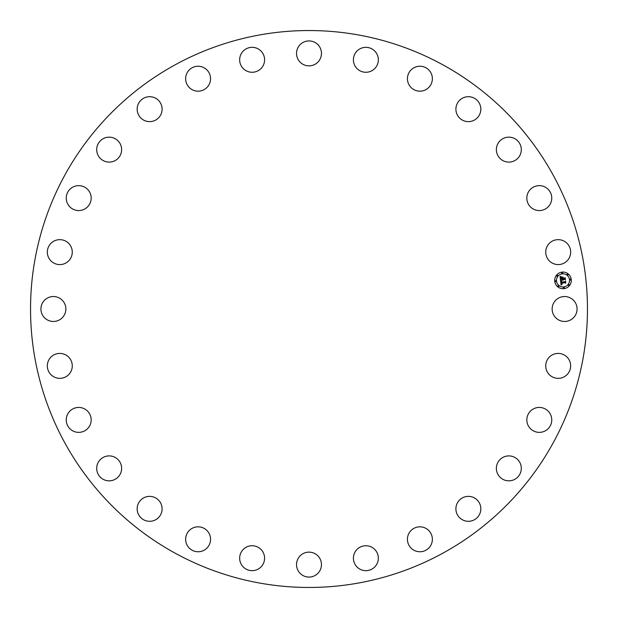 <?xml version="1.0" encoding="UTF-8"?>
<svg xmlns="http://www.w3.org/2000/svg" width="618" height="618" viewBox="0 0 618 618"><rect width="100%" height="100%" fill="white"/><g stroke="black" fill="none" stroke-linecap="round" stroke-linejoin="round"><path stroke-width="0.46" stroke-dasharray="3.09 2.32" d="M553.666 303.021A12.468 12.468 0 0 1 570.584 298.061A12.468 12.468 0 0 1 575.551 314.979A12.468 12.468 0 0 1 558.626 319.939A12.468 12.468 0 0 1 553.666 303.021M442.503 64.627A278.463 278.463 0 0 1 553.373 442.503A278.463 278.463 0 0 1 175.497 553.373A278.463 278.463 0 0 1 64.627 175.497A278.463 278.463 0 0 1 442.503 64.627M548.861 357.613A12.468 12.468 0 0 1 566.459 356.54A12.468 12.468 0 0 1 567.533 374.137A12.468 12.468 0 0 1 549.935 375.219A12.468 12.468 0 0 1 548.861 357.613M532.028 409.773A12.468 12.468 0 0 1 549.425 412.639A12.468 12.468 0 0 1 546.559 430.035A12.468 12.468 0 0 1 529.163 427.169A12.468 12.468 0 0 1 532.028 409.773M504.01 456.872A12.468 12.468 0 0 1 520.333 463.539A12.468 12.468 0 0 1 513.666 479.862A12.468 12.468 0 0 1 497.343 473.195A12.468 12.468 0 0 1 504.01 456.872M466.219 496.555A12.468 12.468 0 0 1 480.649 506.69A12.468 12.468 0 0 1 470.514 521.121A12.468 12.468 0 0 1 456.084 510.993A12.468 12.468 0 0 1 466.219 496.555M420.541 526.837A12.468 12.468 0 0 1 432.353 539.931A12.468 12.468 0 0 1 419.267 551.743A12.468 12.468 0 0 1 407.447 538.657A12.468 12.468 0 0 1 420.541 526.837M369.27 546.196A12.468 12.468 0 0 1 377.876 561.592A12.468 12.468 0 0 1 362.488 570.198A12.468 12.468 0 0 1 353.882 554.802A12.468 12.468 0 0 1 369.27 546.196M314.979 553.666A12.468 12.468 0 0 1 319.939 570.584A12.468 12.468 0 0 1 303.021 575.551A12.468 12.468 0 0 1 298.061 558.626A12.468 12.468 0 0 1 314.979 553.666M260.387 548.861A12.468 12.468 0 0 1 261.46 566.459A12.468 12.468 0 0 1 243.863 567.533A12.468 12.468 0 0 1 242.781 549.935A12.468 12.468 0 0 1 260.387 548.861M208.227 532.028A12.468 12.468 0 0 1 205.361 549.425A12.468 12.468 0 0 1 187.965 546.559A12.468 12.468 0 0 1 190.831 529.163A12.468 12.468 0 0 1 208.227 532.028M161.128 504.01A12.468 12.468 0 0 1 154.461 520.333A12.468 12.468 0 0 1 138.138 513.666A12.468 12.468 0 0 1 144.805 497.343A12.468 12.468 0 0 1 161.128 504.01M121.445 466.219A12.468 12.468 0 0 1 111.31 480.649A12.468 12.468 0 0 1 96.879 470.514A12.468 12.468 0 0 1 107.007 456.084A12.468 12.468 0 0 1 121.445 466.219M91.163 420.541A12.468 12.468 0 0 1 78.069 432.353A12.468 12.468 0 0 1 66.257 419.267A12.468 12.468 0 0 1 79.343 407.447A12.468 12.468 0 0 1 91.163 420.541M71.804 369.27A12.468 12.468 0 0 1 56.408 377.876A12.468 12.468 0 0 1 47.802 362.488A12.468 12.468 0 0 1 63.198 353.882A12.468 12.468 0 0 1 71.804 369.27M64.334 314.979A12.468 12.468 0 0 1 47.416 319.939A12.468 12.468 0 0 1 42.449 303.021A12.468 12.468 0 0 1 59.374 298.061A12.468 12.468 0 0 1 64.334 314.979M69.139 260.387A12.468 12.468 0 0 1 51.541 261.46A12.468 12.468 0 0 1 50.467 243.863A12.468 12.468 0 0 1 68.065 242.781A12.468 12.468 0 0 1 69.139 260.387M85.972 208.227A12.468 12.468 0 0 1 68.575 205.361A12.468 12.468 0 0 1 71.441 187.965A12.468 12.468 0 0 1 88.837 190.831A12.468 12.468 0 0 1 85.972 208.227M113.99 161.128A12.468 12.468 0 0 1 97.667 154.461A12.468 12.468 0 0 1 104.334 138.138A12.468 12.468 0 0 1 120.657 144.805A12.468 12.468 0 0 1 113.99 161.128M151.781 121.445A12.468 12.468 0 0 1 137.351 111.31A12.468 12.468 0 0 1 147.486 96.879A12.468 12.468 0 0 1 161.916 107.007A12.468 12.468 0 0 1 151.781 121.445M197.459 91.163A12.468 12.468 0 0 1 185.647 78.069A12.468 12.468 0 0 1 198.733 66.257A12.468 12.468 0 0 1 210.553 79.343A12.468 12.468 0 0 1 197.459 91.163M248.73 71.804A12.468 12.468 0 0 1 240.124 56.408A12.468 12.468 0 0 1 255.512 47.802A12.468 12.468 0 0 1 264.118 63.198A12.468 12.468 0 0 1 248.73 71.804M303.021 64.334A12.468 12.468 0 0 1 298.061 47.416A12.468 12.468 0 0 1 314.979 42.449A12.468 12.468 0 0 1 319.939 59.374A12.468 12.468 0 0 1 303.021 64.334M357.613 69.139A12.468 12.468 0 0 1 356.54 51.541A12.468 12.468 0 0 1 374.137 50.467A12.468 12.468 0 0 1 375.219 68.065A12.468 12.468 0 0 1 357.613 69.139M409.773 85.972A12.468 12.468 0 0 1 412.639 68.575A12.468 12.468 0 0 1 430.035 71.441A12.468 12.468 0 0 1 427.169 88.837A12.468 12.468 0 0 1 409.773 85.972M456.872 113.99A12.468 12.468 0 0 1 463.539 97.667A12.468 12.468 0 0 1 479.862 104.334A12.468 12.468 0 0 1 473.195 120.657A12.468 12.468 0 0 1 456.872 113.99M496.555 151.781A12.468 12.468 0 0 1 506.69 137.351A12.468 12.468 0 0 1 521.121 147.486A12.468 12.468 0 0 1 510.993 161.916A12.468 12.468 0 0 1 496.555 151.781M526.837 197.459A12.468 12.468 0 0 1 539.931 185.647A12.468 12.468 0 0 1 551.743 198.733A12.468 12.468 0 0 1 538.657 210.553A12.468 12.468 0 0 1 526.837 197.459M546.196 248.73A12.468 12.468 0 0 1 561.592 240.124A12.468 12.468 0 0 1 570.198 255.512A12.468 12.468 0 0 1 554.802 264.118A12.468 12.468 0 0 1 546.196 248.73M560.735 278.115L561.028 277.297L560.912 278.741L562.31 278.579L561.569 277.528L563.083 277.358L562.643 278.857L564.883 278.139L565.084 279.908L564.543 279.375L562.998 279.552L563.191 280.093L562.728 279.583L563.013 280.271L562.426 279.614L560.487 280.325L560.07 276.578L561.214 277.049L560.611 277.644L560.65 279.081L562.341 278.888L560.827 278.842L560.75 278.262M561.159 283.245L561.407 284.133L562.11 284.326L561.051 284.975L560.526 280.657L561.677 281.059L561.051 282.411L564.968 282.017L565.315 281.545L565.501 283.191L565.022 282.735L561.43 283.137L562.125 284.133L561.159 283.168M561.623 277.351L563.23 277.073L561.623 277.351M560.688 280.502L561.824 280.904L560.688 280.502M560.202 276.354L561.438 276.802L560.202 276.354M561.298 282.024L564.952 281.723L565.563 281.074L565.686 283.013L565.485 281.283L564.991 281.831L561.229 282.256L561.399 281.306L561.291 281.978M562.743 277.891L562.913 278.509L564.458 278.339L565.176 277.613L565.408 279.707L565.099 277.83L562.828 278.618L562.743 277.891M562.071 272.121A8.312 8.312 0 0 0 554.74 281.314A8.312 8.312 0 0 0 563.933 288.645A8.312 8.312 0 0 0 571.256 279.452A8.312 8.312 0 0 0 562.071 272.121M563.732 286.891A6.551 6.551 0 0 0 569.51 279.645A6.551 6.551 0 0 0 562.264 273.874A6.551 6.551 0 0 0 556.494 281.113A6.551 6.551 0 0 0 563.732 286.891M555.675 281.715A0.502 0.502 0 0 0 556.115 281.159A0.502 0.502 0 0 0 555.559 280.711A0.502 0.502 0 0 0 555.111 281.267A0.502 0.502 0 0 0 555.675 281.715M562.225 273.496A0.502 0.502 0 0 0 562.666 272.94A0.502 0.502 0 0 0 562.11 272.499A0.502 0.502 0 0 0 561.669 273.056A0.502 0.502 0 0 0 562.225 273.496M557.243 276.246A0.502 0.502 0 0 0 557.691 275.69A0.502 0.502 0 0 0 557.135 275.249A0.502 0.502 0 0 0 556.687 275.806A0.502 0.502 0 0 0 557.243 276.246M570.437 280.047A0.502 0.502 0 0 0 570.885 279.49A0.502 0.502 0 0 0 570.329 279.05A0.502 0.502 0 0 0 569.881 279.606A0.502 0.502 0 0 0 570.437 280.047M567.687 275.072A0.502 0.502 0 0 0 568.135 274.516A0.502 0.502 0 0 0 567.579 274.068A0.502 0.502 0 0 0 567.131 274.631A0.502 0.502 0 0 0 567.687 275.072M563.77 287.262A0.502 0.502 0 0 0 563.33 287.818A0.502 0.502 0 0 0 563.886 288.266A0.502 0.502 0 0 0 564.334 287.71A0.502 0.502 0 0 0 563.77 287.262M558.309 285.694A0.502 0.502 0 0 0 557.869 286.25A0.502 0.502 0 0 0 558.425 286.69A0.502 0.502 0 0 0 558.865 286.134A0.502 0.502 0 0 0 558.309 285.694M568.753 284.512A0.502 0.502 0 0 0 568.305 285.068A0.502 0.502 0 0 0 568.861 285.516A0.502 0.502 0 0 0 569.309 284.96A0.502 0.502 0 0 0 568.753 284.512"/><path stroke-width="0.93" d="M553.666 303.021A12.468 12.468 0 0 1 570.584 298.061A12.468 12.468 0 0 1 575.551 314.979A12.468 12.468 0 0 1 558.626 319.939A12.468 12.468 0 0 1 553.666 303.021M442.503 64.627A278.463 278.463 0 0 1 553.373 442.503A278.463 278.463 0 0 1 175.497 553.373A278.463 278.463 0 0 1 64.627 175.497A278.463 278.463 0 0 1 442.503 64.627M69.139 260.387A12.468 12.468 0 0 1 51.541 261.46A12.468 12.468 0 0 1 50.467 243.863A12.468 12.468 0 0 1 68.065 242.781A12.468 12.468 0 0 1 69.139 260.387M532.028 409.773A12.468 12.468 0 0 1 549.425 412.639A12.468 12.468 0 0 1 546.559 430.035A12.468 12.468 0 0 1 529.163 427.169A12.468 12.468 0 0 1 532.028 409.773M85.972 208.227A12.468 12.468 0 0 1 68.575 205.361A12.468 12.468 0 0 1 71.441 187.965A12.468 12.468 0 0 1 88.837 190.831A12.468 12.468 0 0 1 85.972 208.227M504.01 456.872A12.468 12.468 0 0 1 520.333 463.539A12.468 12.468 0 0 1 513.666 479.862A12.468 12.468 0 0 1 497.343 473.195A12.468 12.468 0 0 1 504.01 456.872M113.99 161.128A12.468 12.468 0 0 1 97.667 154.461A12.468 12.468 0 0 1 104.334 138.138A12.468 12.468 0 0 1 120.657 144.805A12.468 12.468 0 0 1 113.99 161.128M466.219 496.555A12.468 12.468 0 0 1 480.649 506.69A12.468 12.468 0 0 1 470.514 521.121A12.468 12.468 0 0 1 456.084 510.993A12.468 12.468 0 0 1 466.219 496.555M151.781 121.445A12.468 12.468 0 0 1 137.351 111.31A12.468 12.468 0 0 1 147.486 96.879A12.468 12.468 0 0 1 161.916 107.007A12.468 12.468 0 0 1 151.781 121.445M420.541 526.837A12.468 12.468 0 0 1 432.353 539.931A12.468 12.468 0 0 1 419.267 551.743A12.468 12.468 0 0 1 407.447 538.657A12.468 12.468 0 0 1 420.541 526.837M197.459 91.163A12.468 12.468 0 0 1 185.647 78.069A12.468 12.468 0 0 1 198.733 66.257A12.468 12.468 0 0 1 210.553 79.343A12.468 12.468 0 0 1 197.459 91.163M369.27 546.196A12.468 12.468 0 0 1 377.876 561.592A12.468 12.468 0 0 1 362.488 570.198A12.468 12.468 0 0 1 353.882 554.802A12.468 12.468 0 0 1 369.27 546.196M248.73 71.804A12.468 12.468 0 0 1 240.124 56.408A12.468 12.468 0 0 1 255.512 47.802A12.468 12.468 0 0 1 264.118 63.198A12.468 12.468 0 0 1 248.73 71.804M314.979 553.666A12.468 12.468 0 0 1 319.939 570.584A12.468 12.468 0 0 1 303.021 575.551A12.468 12.468 0 0 1 298.061 558.626A12.468 12.468 0 0 1 314.979 553.666M303.021 64.334A12.468 12.468 0 0 1 298.061 47.416A12.468 12.468 0 0 1 314.979 42.449A12.468 12.468 0 0 1 319.939 59.374A12.468 12.468 0 0 1 303.021 64.334M260.387 548.861A12.468 12.468 0 0 1 261.46 566.459A12.468 12.468 0 0 1 243.863 567.533A12.468 12.468 0 0 1 242.781 549.935A12.468 12.468 0 0 1 260.387 548.861M357.613 69.139A12.468 12.468 0 0 1 356.54 51.541A12.468 12.468 0 0 1 374.137 50.467A12.468 12.468 0 0 1 375.219 68.065A12.468 12.468 0 0 1 357.613 69.139M208.227 532.028A12.468 12.468 0 0 1 205.361 549.425A12.468 12.468 0 0 1 187.965 546.559A12.468 12.468 0 0 1 190.831 529.163A12.468 12.468 0 0 1 208.227 532.028M409.773 85.972A12.468 12.468 0 0 1 412.639 68.575A12.468 12.468 0 0 1 430.035 71.441A12.468 12.468 0 0 1 427.169 88.837A12.468 12.468 0 0 1 409.773 85.972M161.128 504.01A12.468 12.468 0 0 1 154.461 520.333A12.468 12.468 0 0 1 138.138 513.666A12.468 12.468 0 0 1 144.805 497.343A12.468 12.468 0 0 1 161.128 504.01M456.872 113.99A12.468 12.468 0 0 1 463.539 97.667A12.468 12.468 0 0 1 479.862 104.334A12.468 12.468 0 0 1 473.195 120.657A12.468 12.468 0 0 1 456.872 113.99M121.445 466.219A12.468 12.468 0 0 1 111.31 480.649A12.468 12.468 0 0 1 96.879 470.514A12.468 12.468 0 0 1 107.007 456.084A12.468 12.468 0 0 1 121.445 466.219M496.555 151.781A12.468 12.468 0 0 1 506.69 137.351A12.468 12.468 0 0 1 521.121 147.486A12.468 12.468 0 0 1 510.993 161.916A12.468 12.468 0 0 1 496.555 151.781M91.163 420.541A12.468 12.468 0 0 1 78.069 432.353A12.468 12.468 0 0 1 66.257 419.267A12.468 12.468 0 0 1 79.343 407.447A12.468 12.468 0 0 1 91.163 420.541M526.837 197.459A12.468 12.468 0 0 1 539.931 185.647A12.468 12.468 0 0 1 551.743 198.733A12.468 12.468 0 0 1 538.657 210.553A12.468 12.468 0 0 1 526.837 197.459M71.804 369.27A12.468 12.468 0 0 1 56.408 377.876A12.468 12.468 0 0 1 47.802 362.488A12.468 12.468 0 0 1 63.198 353.882A12.468 12.468 0 0 1 71.804 369.27M546.196 248.73A12.468 12.468 0 0 1 561.592 240.124A12.468 12.468 0 0 1 570.198 255.512A12.468 12.468 0 0 1 554.802 264.118A12.468 12.468 0 0 1 546.196 248.73M64.334 314.979A12.468 12.468 0 0 1 47.416 319.939A12.468 12.468 0 0 1 42.449 303.021A12.468 12.468 0 0 1 59.374 298.061A12.468 12.468 0 0 1 64.334 314.979M548.861 357.613A12.468 12.468 0 0 1 566.459 356.54A12.468 12.468 0 0 1 567.533 374.137A12.468 12.468 0 0 1 549.935 375.219A12.468 12.468 0 0 1 548.861 357.613M562.071 272.121A8.312 8.312 0 0 1 571.256 279.452A8.312 8.312 0 0 1 563.933 288.645A8.312 8.312 0 0 1 554.74 281.314A8.312 8.312 0 0 1 562.071 272.121M562.264 273.874A6.551 6.551 0 0 1 569.51 279.645A6.551 6.551 0 0 1 563.732 286.891A6.551 6.551 0 0 1 556.494 281.113A6.551 6.551 0 0 1 562.264 273.874M560.58 280.68L561.677 281.059L561.051 282.411L564.968 282.017L565.315 281.545L565.501 283.191L565.022 282.735L561.43 283.137L562.125 284.133L561.159 283.168L561.329 284.041L562.11 284.326L561.051 284.975L560.58 280.68M560.804 280.448L561.824 280.904L560.804 280.448M561.376 281.368L561.322 282.132L564.952 281.723L565.563 281.074L565.771 282.92L565.485 281.283L564.991 281.831L561.229 282.256L561.376 281.368M560.07 276.578L561.214 277.049L560.611 277.644L560.65 279.081L562.341 278.888L560.827 278.842L561.028 277.297L560.912 278.741L562.31 278.579L561.569 277.528L563.083 277.358L562.643 278.857L564.883 278.139L565.084 279.908L564.543 279.375L562.998 279.552L563.191 280.093L562.728 279.583L563.013 280.271L562.426 279.614L560.487 280.325L560.07 276.578M560.387 276.362L561.438 276.802L560.387 276.362M563.23 277.073L561.623 277.351L563.23 277.073M562.913 278.509L564.458 278.339L565.176 277.613L565.408 279.707L565.099 277.83L562.828 278.618L562.828 277.776L562.913 278.509M555.559 280.711A0.502 0.502 0 0 1 556.115 281.159A0.502 0.502 0 0 1 555.675 281.715A0.502 0.502 0 0 1 555.111 281.267A0.502 0.502 0 0 1 555.559 280.711M562.11 272.499A0.502 0.502 0 0 1 562.666 272.94A0.502 0.502 0 0 1 562.225 273.496A0.502 0.502 0 0 1 561.669 273.056A0.502 0.502 0 0 1 562.11 272.499M557.135 275.249A0.502 0.502 0 0 1 557.691 275.69A0.502 0.502 0 0 1 557.243 276.246A0.502 0.502 0 0 1 556.687 275.806A0.502 0.502 0 0 1 557.135 275.249M570.329 279.05A0.502 0.502 0 0 1 570.885 279.49A0.502 0.502 0 0 1 570.437 280.047A0.502 0.502 0 0 1 569.881 279.606A0.502 0.502 0 0 1 570.329 279.05M567.579 274.068A0.502 0.502 0 0 1 568.135 274.516A0.502 0.502 0 0 1 567.687 275.072A0.502 0.502 0 0 1 567.131 274.631A0.502 0.502 0 0 1 567.579 274.068M563.886 288.266A0.502 0.502 0 0 1 563.33 287.818A0.502 0.502 0 0 1 563.77 287.262A0.502 0.502 0 0 1 564.334 287.71A0.502 0.502 0 0 1 563.886 288.266M558.425 286.69A0.502 0.502 0 0 1 557.869 286.25A0.502 0.502 0 0 1 558.309 285.694A0.502 0.502 0 0 1 558.865 286.134A0.502 0.502 0 0 1 558.425 286.69M568.861 285.516A0.502 0.502 0 0 1 568.305 285.068A0.502 0.502 0 0 1 568.753 284.512A0.502 0.502 0 0 1 569.309 284.96A0.502 0.502 0 0 1 568.861 285.516"/></g></svg>
